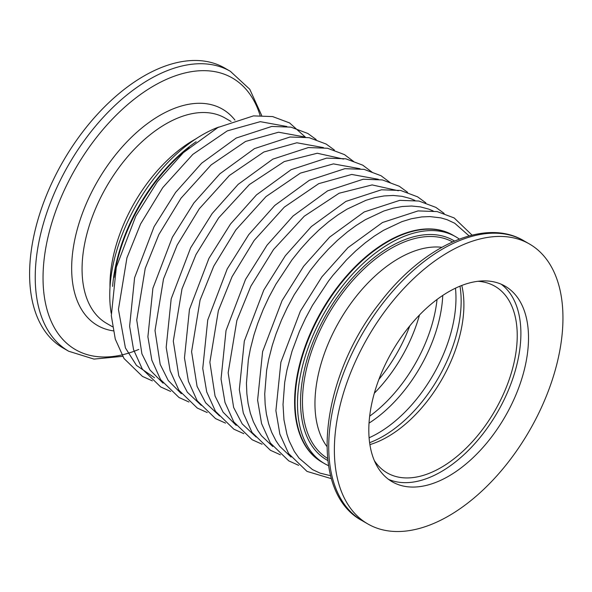 <?xml version="1.0" encoding="UTF-8"?>
<svg xmlns="http://www.w3.org/2000/svg" width="592" height="592" viewBox="0 0 592 592"><rect width="100%" height="100%" fill="white"/><g stroke="black" fill="none" stroke-linecap="round" stroke-linejoin="round"><path stroke-width="0.89" d="M477.899 281.296A107.751 62.212 -60 0 1 494.919 286.262A107.751 62.212 -60 0 1 511.436 372.605A107.751 62.212 -60 0 1 441.04 467.562A107.751 62.212 -60 0 1 387.168 472.897A107.751 62.212 -60 0 1 374.359 460.635M369.896 444.614A107.751 62.212 120 0 0 387.708 436.77A107.751 62.212 120 0 0 461.79 285.448M388.515 479.35A112.924 65.194 120 0 0 441.04 471.787A112.924 65.194 120 0 0 513.738 375.75A112.924 65.194 120 0 0 501.187 284.204M328.516 465.66A131.024 75.65 -60 0 1 324.631 463.669L322.196 462.263A131.024 75.65 -60 0 1 322.196 310.963A131.024 75.65 -60 0 1 453.22 235.313A131.024 75.65 120 0 0 352.247 270.418A131.024 75.65 120 0 0 295.053 402.279A131.024 75.65 120 0 0 322.196 462.263L321.737 461.997A131.024 75.65 120 0 0 321.967 462.13M448.662 476.183A112.924 65.194 -60 0 1 392.2 481.777A112.924 65.194 -60 0 1 392.2 351.382A112.924 65.194 -60 0 1 505.124 286.18A112.924 65.194 -60 0 1 522.433 376.675A112.924 65.194 -60 0 1 448.662 476.183M324.631 463.669A131.024 75.65 -60 0 1 324.631 312.369A131.024 75.65 -60 0 1 455.655 236.719A131.024 75.65 -60 0 1 459.325 239.087M448.662 515.95A161.631 93.314 120 0 0 554.253 373.522A161.631 93.314 120 0 0 529.477 244A161.631 93.314 120 0 0 367.847 337.322A161.631 93.314 120 0 0 367.847 523.957A161.631 93.314 120 0 0 448.662 515.95M327.783 460.495A126.718 73.164 -60 0 1 326.784 313.612A126.718 73.164 -60 0 1 454.486 241.04M112.606 286.41A131.024 75.65 -60 0 1 196.13 141.732A131.024 75.65 120 0 0 112.606 286.41M114.078 277.433A131.024 75.65 -60 0 1 189.1 147.497M409.782 325.889A110.341 63.707 -60 0 1 378.917 379.354M419.476 315.011A110.341 63.707 -60 0 1 374.336 393.192M437.044 299.463A110.341 63.707 -60 0 1 369.66 416.183M442.757 295.438A110.341 63.707 -60 0 1 369.031 423.139M455.47 288.178A110.341 63.707 -60 0 1 369.105 437.777M459.977 286.173A110.341 63.707 -60 0 1 369.615 442.683M452.991 235.179A131.024 75.65 120 0 0 452.762 235.054A131.024 75.65 120 0 0 351.796 270.152A131.024 75.65 120 0 0 294.601 402.012A131.024 75.65 120 0 0 321.737 461.997M469.093 235.89L454.708 223.236L447.004 219.662L440.788 217.863L429.859 216.583L421.793 216.924L411.388 218.751L401.894 221.652L383.594 230.281L374.403 236.067L365.294 242.779L355.799 250.845L346.572 259.807L332.882 275.398L328.56 280.985L312.472 305.354L305.531 318.259L299.411 331.461L292.071 351.1L286.935 370.126L284.7 382.38L283.02 404.477L283.96 419.817L286.935 434.306L289.207 441.018L294.291 451.393L299.064 458.149L312.472 469.589L320.176 473.163L330.625 475.716M433.159 210.959L428.719 209.102L420.342 206.874L411.573 206.023L402.323 206.497L393.095 208.199L383.905 210.981L365.308 219.721L356.118 225.508L347.571 231.775L337.514 240.285L328.286 249.247L319.044 259.444L310.267 270.426L294.187 294.794L287.238 307.699L281.481 320.072L276.005 333.992L272.268 345.454L268.65 359.566L266.637 370.303L264.728 393.924L265.149 404.292L266.407 414.082L268.65 423.754L271.684 432.33L276.005 440.833L279.757 446.316L291.072 457.068M414.874 200.399L410.434 198.542L402.057 196.322L393.288 195.464L384.038 195.945L374.81 197.639L365.923 200.318L347.023 209.161L337.832 214.955L328.715 221.667L319.229 229.726L310.001 238.694L300.758 248.884L291.982 259.866L275.902 284.234L268.953 297.14L263.196 309.512L257.72 323.432L253.983 334.902L250.357 349.014L248.351 359.744L246.442 383.364L246.864 393.732L248.122 403.529L250.357 413.194L253.391 421.77L257.712 430.28L261.472 435.756L272.779 446.509M218.692 127.08A131.024 75.65 120 0 0 111.2 313.272M68.709 351.248L63.078 348A161.631 93.314 -60 0 1 63.078 161.364A161.631 93.314 -60 0 1 224.701 68.043L230.34 71.299A161.631 93.314 -60 0 0 68.709 164.613A161.631 93.314 -60 0 0 68.709 351.248L93.965 359.092L122.662 356.325M529.477 244L523.839 240.752A161.631 93.314 120 0 0 362.208 334.066A161.631 93.314 120 0 0 362.208 520.701L367.847 523.957M327.554 458.378A124.993 72.165 -60 0 1 302.468 401.628A124.993 72.165 -60 0 1 356.502 276.397A124.993 72.165 -60 0 1 452.532 241.899M441.824 247.286A118.526 68.435 120 0 0 339.505 320.96A118.526 68.435 120 0 0 326.858 446.405M154.497 377.733L136.478 365.405L125.408 347.911L118.444 309.461L126.932 257.853L140.6 223.946L162.741 187.627L192.837 154.379L227.269 130.891L260.28 121.663L286.868 126.496M163.059 383.165L149.961 369.956L141.902 353.809L136.73 320.02L145.218 268.413L158.885 234.506L181.026 198.187L211.122 164.931L245.554 141.444L278.566 132.216L305.154 137.055M181.352 393.717L168.246 380.515L160.188 364.369L155.015 330.573L163.503 278.965L177.171 245.058L199.319 208.747L229.407 175.491L263.84 152.003L296.858 142.776L323.439 147.608M201.302 405.372L187.353 392.23L178.784 375.794L173.301 341.133L181.996 288.889L196.004 254.53L218.677 217.849L249.38 184.571L284.234 161.572L317.282 153.247L343.508 159.07M219.588 415.932L205.639 402.789L197.069 386.354L191.586 351.692L200.081 300.085L213.742 266.178L235.89 229.859L265.986 196.611L300.41 173.116L333.429 163.888L360.01 168.727M236.208 425.389L223.103 412.187L215.051 396.041L209.871 362.245L218.367 310.645L232.034 276.738L254.175 240.419L284.271 207.163L318.696 183.675L351.715 174.448L378.295 179.28M256.166 437.044L242.209 423.902L233.64 407.466L228.157 372.805L236.852 320.561L250.86 286.202L273.541 249.521L304.236 216.243L339.09 193.244L372.139 184.919L398.364 190.742M138.817 349.421A156.836 90.554 -60 0 1 43.038 278.699A156.836 90.554 -60 0 1 137.366 96.777A156.836 90.554 -60 0 1 260.103 115.492M109.994 287.475A118.526 68.435 -60 0 1 195.745 138.942M113.25 330.847A124.919 72.12 -60 0 1 97.532 181.256A124.919 72.12 -60 0 1 234.935 120.072M231.05 121.478L225.138 118.067A118.526 68.435 120 0 0 106.612 186.502A118.526 68.435 120 0 0 106.612 323.365L112.517 326.777M455.655 236.719L452.762 235.054M523.839 240.752C484.752 217.308 422.806 245.976 379.812 302.838C319.525 378.347 307.403 491.767 362.208 520.701M305.331 137.078L289.592 122.929L272.638 116.58L253.48 115.884L217.915 127.495L183.35 152.655L157.339 181.811L135.783 216.147L116.313 267.184L111.318 315.684L115.277 339.098L124.031 358.53L142.435 376.394L152.381 380.885M316.128 139.497L307.877 133.489L290.924 127.132L271.772 126.444L236.201 138.047L201.635 163.214L175.624 192.37L154.075 226.706L134.599 277.737L129.611 326.236L133.563 349.657L142.317 369.09L160.721 386.953L170.666 391.445M334.413 150.057L326.162 144.048L309.216 137.692L290.058 137.004L254.486 148.607L219.921 173.774L193.91 202.93L172.361 237.259L152.891 288.297L147.896 336.796L151.848 360.217L160.602 379.642L179.006 397.506L188.952 402.005M353.905 161.712L344.455 154.601L327.502 148.252L308.343 147.563L272.779 159.167L238.206 184.327L212.195 213.483L190.646 247.819L171.177 298.856L166.182 347.356L170.133 370.77L178.895 390.202L197.291 408.066L207.237 412.557M372.19 172.272L362.741 165.161L345.787 158.804L326.629 158.116L291.064 169.719L256.491 194.886L230.488 224.042L208.932 258.378L189.462 309.409L184.467 357.916L188.426 381.329L197.18 400.762L215.577 418.625L225.522 423.117M472.061 235.12L454.168 217.945L437.214 211.596L418.063 210.907L382.491 222.511L347.926 247.678L321.915 276.827L300.366 311.163L280.889 362.2L275.902 410.7L279.853 434.114L288.607 453.546L307.011 471.41L331.446 478.676M390.476 182.832L381.026 175.72L364.073 169.364L344.914 168.676L309.35 180.279L274.777 205.446L248.773 234.602L227.217 268.931L207.748 319.969L202.753 368.468L206.712 391.889L215.466 411.314L233.862 429.178L243.815 433.677M444.133 213.401L435.882 207.392L418.929 201.036L399.77 200.348L364.206 211.951L329.64 237.118L303.629 266.274L282.073 300.603L262.604 351.641L257.609 400.14L261.568 423.561L270.322 442.986L288.726 460.85L298.671 465.349M407.562 192.282L399.311 186.273L382.358 179.924L363.199 179.235L327.635 190.839L293.062 216.006L267.059 245.155L245.502 279.491L226.033 330.528L221.038 379.028L224.997 402.442L233.751 421.874L252.148 439.738L262.101 444.229M425.848 202.841L417.597 196.833L400.643 190.476L381.485 189.788L345.92 201.398L311.348 226.558L285.344 255.714L263.788 290.05L244.318 341.088L239.323 389.588L243.282 413.001L252.037 432.434L270.433 450.297L280.386 454.789M261.708 115.484L249.757 89.244L230.34 71.299"/></g></svg>
